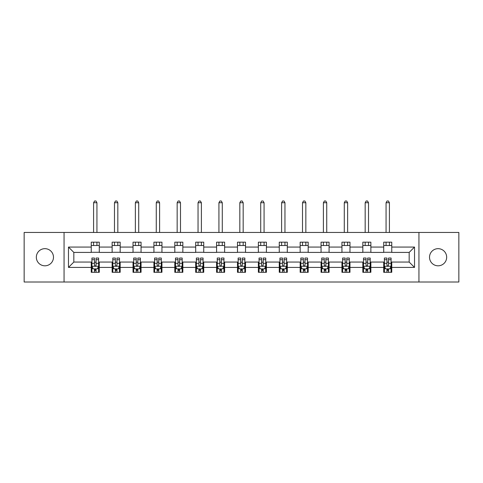 <?xml version="1.0" encoding="UTF-8"?>
<svg xmlns="http://www.w3.org/2000/svg" width="483" height="483" viewBox="0 0 483 483"><rect width="100%" height="100%" fill="white"/><g stroke="black" fill="none" stroke-linecap="round" stroke-linejoin="round"><path stroke-width="0.72" d="M438.093 248.667A8.573 8.573 0 0 0 429.52 257.234A8.573 8.573 0 0 0 438.093 265.807A8.573 8.573 0 0 0 446.666 257.234A8.573 8.573 0 0 0 438.093 248.667M44.907 248.667A8.573 8.573 0 0 0 36.334 257.234A8.573 8.573 0 0 0 44.907 265.807A8.573 8.573 0 0 0 53.48 257.234A8.573 8.573 0 0 0 44.907 248.667M418.942 282.012L458.85 282.012L458.85 232.462L418.942 232.462L418.942 282.012L64.058 282.012L64.058 232.462L24.15 232.462L24.15 282.012L64.058 282.012M418.942 232.462L64.058 232.462M391.755 247.061L391.755 242.17L383.719 242.17L383.719 247.061L370.866 247.061L370.866 242.17L362.83 242.17L362.83 247.061L349.976 247.061L349.976 242.17L341.94 242.17L341.94 247.061L329.08 247.061L329.08 242.17L321.05 242.17L321.05 247.061L308.19 247.061L308.19 242.17L300.154 242.17L300.154 247.061L287.3 247.061L287.3 242.17L279.265 242.17L279.265 247.061L266.411 247.061L266.411 242.17L258.375 242.17L258.375 247.061L245.515 247.061L245.515 242.17L237.485 242.17L237.485 247.061L224.625 247.061L224.625 242.17L216.589 242.17L216.589 247.061L203.735 247.061L203.735 242.17L195.7 242.17L195.7 247.061L182.846 247.061L182.846 242.17L174.81 242.17L174.81 247.061L161.95 247.061L161.95 242.17L153.92 242.17L153.92 247.061L141.06 247.061L141.06 242.17L133.024 242.17L133.024 247.061L120.17 247.061L120.17 242.17L112.134 242.17L112.134 247.061L99.281 247.061L99.281 242.17L91.245 242.17L91.245 247.061L68.477 247.061L68.477 267.413L73.833 262.058L91.245 262.058L91.245 272.303L99.281 272.303L99.281 262.058L112.134 262.058L112.134 272.303L120.17 272.303L120.17 262.058L133.024 262.058L133.024 272.303L141.06 272.303L141.06 262.058L153.92 262.058L153.92 272.303L161.95 272.303L161.95 262.058L174.81 262.058L174.81 272.303L182.846 272.303L182.846 262.058L195.7 262.058L195.7 272.303L203.735 272.303L203.735 262.058L216.589 262.058L216.589 272.303L224.625 272.303L224.625 262.058L237.485 262.058L237.485 272.303L245.515 272.303L245.515 262.058L258.375 262.058L258.375 272.303L266.411 272.303L266.411 262.058L279.265 262.058L279.265 272.303L287.3 272.303L287.3 262.058L300.154 262.058L300.154 272.303L308.19 272.303L308.19 262.058L321.05 262.058L321.05 272.303L329.08 272.303L329.08 262.058L341.94 262.058L341.94 272.303L349.976 272.303L349.976 262.058L362.83 262.058L362.83 272.303L370.866 272.303L370.866 262.058L383.719 262.058L383.719 272.303L391.755 272.303L391.755 262.058L409.167 262.058L409.167 252.416L391.755 252.416L391.755 247.061L414.523 247.061L414.523 267.413L391.755 267.413M383.719 267.413L370.866 267.413M362.83 267.413L349.976 267.413M341.94 267.413L329.08 267.413M321.05 267.413L308.19 267.413M300.154 267.413L287.3 267.413M279.265 267.413L266.411 267.413M258.375 267.413L245.515 267.413M237.485 267.413L224.625 267.413M216.589 267.413L203.735 267.413M195.7 267.413L182.846 267.413M174.81 267.413L161.95 267.413M153.92 267.413L141.06 267.413M133.024 267.413L120.17 267.413M112.134 267.413L99.281 267.413M91.245 267.413L68.477 267.413M383.719 247.061L383.719 252.416L370.866 252.416L370.866 247.061M362.83 247.061L362.83 252.416L349.976 252.416L349.976 247.061M341.94 247.061L341.94 252.416L329.08 252.416L329.08 247.061M321.05 247.061L321.05 252.416L308.19 252.416L308.19 247.061M300.154 247.061L300.154 252.416L287.3 252.416L287.3 247.061M279.265 247.061L279.265 252.416L266.411 252.416L266.411 247.061M258.375 247.061L258.375 252.416L245.515 252.416L245.515 247.061M237.485 247.061L237.485 252.416L224.625 252.416L224.625 247.061M216.589 247.061L216.589 252.416L203.735 252.416L203.735 247.061M195.7 247.061L195.7 252.416L182.846 252.416L182.846 247.061M174.81 247.061L174.81 252.416L161.95 252.416L161.95 247.061M153.92 247.061L153.92 252.416L141.06 252.416L141.06 247.061M133.024 247.061L133.024 252.416L120.17 252.416L120.17 247.061M112.134 247.061L112.134 252.416L99.281 252.416L99.281 247.061M91.245 247.061L91.245 252.416L73.833 252.416L68.477 247.061M73.833 252.416L73.833 262.058M414.523 267.413L409.167 262.058M409.167 252.416L414.523 247.061M91.245 245.515L99.281 245.515M91.245 252.283L99.281 252.283M91.245 262.191L91.915 262.191M94.457 262.191L96.063 262.191M98.61 262.191L99.281 262.191M91.245 268.953L91.915 268.953M94.457 268.953L96.063 268.953M98.61 268.953L99.281 268.953M112.134 262.191L112.805 262.191M115.346 262.191L116.958 262.191M119.5 262.191L120.17 262.191M112.134 268.953L112.805 268.953M115.346 268.953L116.958 268.953M119.5 268.953L120.17 268.953M112.134 245.515L120.17 245.515M112.134 252.283L120.17 252.283M133.024 262.191L133.694 262.191M136.242 262.191L137.848 262.191M140.39 262.191L141.06 262.191M133.024 268.953L133.694 268.953M136.242 268.953L137.848 268.953M140.39 268.953L141.06 268.953M133.024 245.515L141.06 245.515M133.024 252.283L141.06 252.283M153.92 262.191L154.584 262.191M157.132 262.191L158.738 262.191M161.28 262.191L161.95 262.191M153.92 268.953L154.584 268.953M157.132 268.953L158.738 268.953M161.28 268.953L161.95 268.953M153.92 245.515L161.95 245.515M153.92 252.283L161.95 252.283M174.81 262.191L175.48 262.191M178.022 262.191L179.628 262.191M182.176 262.191L182.846 262.191M174.81 268.953L175.48 268.953M178.022 268.953L179.628 268.953M182.176 268.953L182.846 268.953M174.81 245.515L182.846 245.515M174.81 252.283L182.846 252.283M195.7 262.191L196.37 262.191M198.911 262.191L200.523 262.191M203.065 262.191L203.735 262.191M195.7 268.953L196.37 268.953M198.911 268.953L200.523 268.953M203.065 268.953L203.735 268.953M195.7 245.515L203.735 245.515M195.7 252.283L203.735 252.283M216.589 262.191L217.259 262.191M219.807 262.191L221.413 262.191M223.955 262.191L224.625 262.191M216.589 268.953L217.259 268.953M219.807 268.953L221.413 268.953M223.955 268.953L224.625 268.953M216.589 245.515L224.625 245.515M216.589 252.283L224.625 252.283M237.485 262.191L238.149 262.191M240.697 262.191L242.303 262.191M244.851 262.191L245.515 262.191M237.485 268.953L238.149 268.953M240.697 268.953L242.303 268.953M244.851 268.953L245.515 268.953M237.485 245.515L245.515 245.515M237.485 252.283L245.515 252.283M258.375 262.191L259.045 262.191M261.587 262.191L263.193 262.191M265.741 262.191L266.411 262.191M258.375 268.953L259.045 268.953M261.587 268.953L263.193 268.953M265.741 268.953L266.411 268.953M258.375 245.515L266.411 245.515M258.375 252.283L266.411 252.283M279.265 262.191L279.935 262.191M282.477 262.191L284.089 262.191M286.63 262.191L287.3 262.191M279.265 268.953L279.935 268.953M282.477 268.953L284.089 268.953M286.63 268.953L287.3 268.953M279.265 245.515L287.3 245.515M279.265 252.283L287.3 252.283M300.154 262.191L300.824 262.191M303.372 262.191L304.978 262.191M307.52 262.191L308.19 262.191M300.154 268.953L300.824 268.953M303.372 268.953L304.978 268.953M307.52 268.953L308.19 268.953M300.154 245.515L308.19 245.515M300.154 252.283L308.19 252.283M321.05 262.191L321.72 262.191M324.262 262.191L325.868 262.191M328.416 262.191L329.08 262.191M321.05 268.953L321.72 268.953M324.262 268.953L325.868 268.953M328.416 268.953L329.08 268.953M321.05 245.515L329.08 245.515M321.05 252.283L329.08 252.283M341.94 262.191L342.61 262.191M345.152 262.191L346.758 262.191M349.306 262.191L349.976 262.191M341.94 268.953L342.61 268.953M345.152 268.953L346.758 268.953M349.306 268.953L349.976 268.953M341.94 245.515L349.976 245.515M341.94 252.283L349.976 252.283M362.83 262.191L363.5 262.191M366.042 262.191L367.654 262.191M370.195 262.191L370.866 262.191M362.83 268.953L363.5 268.953M366.042 268.953L367.654 268.953M370.195 268.953L370.866 268.953M362.83 245.515L370.866 245.515M362.83 252.283L370.866 252.283M383.719 262.191L384.39 262.191M386.937 262.191L388.543 262.191M391.085 262.191L391.755 262.191M383.719 268.953L384.39 268.953M386.937 268.953L388.543 268.953M391.085 268.953L391.755 268.953M383.719 245.515L391.755 245.515M383.719 252.283L391.755 252.283M94.457 270.558L96.063 270.558M91.915 259.715L94.457 259.715L94.457 258.037L91.915 258.037L91.915 266.205L93.249 268.886L97.27 268.886L98.61 266.205L98.61 258.037L96.063 258.037L96.063 259.715L98.61 259.715M98.61 266.205L98.61 272.303M91.915 266.205L91.915 272.303M96.063 268.886L96.063 272.303M94.457 272.303L94.457 268.886M94.457 259.715L94.457 265.203C94.994 266.236 95.525 266.236 96.063 265.203L96.063 259.715M96.932 245.515L96.932 242.17M96.932 232.462L96.932 202.733L93.587 202.733L93.587 232.462M93.587 245.515L93.587 242.17M93.587 202.733L94.59 200.988L95.93 200.988L96.932 202.733M115.346 270.558L116.958 270.558M112.805 259.715L115.346 259.715L115.346 258.037L112.805 258.037L112.805 266.205L114.145 268.886L118.16 268.886L119.5 266.205L119.5 258.037L116.958 258.037L116.958 259.715L119.5 259.715M119.5 266.205L119.5 272.303M112.805 266.205L112.805 272.303M116.958 268.886L116.958 272.303M115.346 272.303L115.346 268.886M115.346 259.715L115.346 265.203C115.884 266.236 116.421 266.236 116.958 265.203L116.958 259.715M117.828 245.515L117.828 242.17M117.828 232.462L117.828 202.733L114.477 202.733L114.477 232.462M114.477 245.515L114.477 242.17M114.477 202.733L115.485 200.988L116.82 200.988L117.828 202.733M136.242 270.558L137.848 270.558M133.694 259.715L136.242 259.715L136.242 258.037L133.694 258.037L133.694 266.205L135.035 268.886L139.05 268.886L140.39 266.205L140.39 258.037L137.848 258.037L137.848 259.715L140.39 259.715M140.39 266.205L140.39 272.303M133.694 266.205L133.694 272.303M137.848 268.886L137.848 272.303M136.242 272.303L136.242 268.886M136.242 259.715L136.242 265.203C136.774 266.236 137.311 266.236 137.848 265.203L137.848 259.715M138.718 245.515L138.718 242.17M138.718 232.462L138.718 202.733L135.367 202.733L135.367 232.462M135.367 245.515L135.367 242.17M135.367 202.733L136.375 200.988L137.715 200.988L138.718 202.733M157.132 270.558L158.738 270.558M154.584 259.715L157.132 259.715L157.132 258.037L154.584 258.037L154.584 266.205L155.924 268.886L159.945 268.886L161.28 266.205L161.28 258.037L158.738 258.037L158.738 259.715L161.28 259.715M161.28 266.205L161.28 272.303M154.584 266.205L154.584 272.303M158.738 268.886L158.738 272.303M157.132 272.303L157.132 268.886M157.132 259.715L157.132 265.203C157.663 266.236 158.201 266.236 158.738 265.203L158.738 259.715M159.607 245.515L159.607 242.17M159.607 232.462L159.607 202.733L156.263 202.733L156.263 232.462M156.263 245.515L156.263 242.17M156.263 202.733L157.265 200.988L158.605 200.988L159.607 202.733M178.022 270.558L179.628 270.558M175.48 259.715L178.022 259.715L178.022 258.037L175.48 258.037L175.48 266.205L176.82 268.886L180.835 268.886L182.176 266.205L182.176 258.037L179.628 258.037L179.628 259.715L182.176 259.715M182.176 266.205L182.176 272.303M175.48 266.205L175.48 272.303M179.628 268.886L179.628 272.303M178.022 272.303L178.022 268.886M178.022 259.715L178.022 265.203C178.559 266.236 179.09 266.236 179.628 265.203L179.628 259.715M180.497 245.515L180.497 242.17M180.497 232.462L180.497 202.733L177.152 202.733L177.152 232.462M177.152 245.515L177.152 242.17M177.152 202.733L178.155 200.988L179.495 200.988L180.497 202.733M198.911 270.558L200.523 270.558M196.37 259.715L198.911 259.715L198.911 258.037L196.37 258.037L196.37 266.205L197.71 268.886L201.725 268.886L203.065 266.205L203.065 258.037L200.523 258.037L200.523 259.715L203.065 259.715M203.065 266.205L203.065 272.303M196.37 266.205L196.37 272.303M200.523 268.886L200.523 272.303M198.911 272.303L198.911 268.886M198.911 259.715L198.911 265.203C199.449 266.236 199.986 266.236 200.523 265.203L200.523 259.715M201.393 245.515L201.393 242.17M201.393 232.462L201.393 202.733L198.042 202.733L198.042 232.462M198.042 245.515L198.042 242.17M198.042 202.733L199.05 200.988L200.385 200.988L201.393 202.733M219.807 270.558L221.413 270.558M217.259 259.715L219.807 259.715L219.807 258.037L217.259 258.037L217.259 266.205L218.6 268.886L222.615 268.886L223.955 266.205L223.955 258.037L221.413 258.037L221.413 259.715L223.955 259.715M223.955 266.205L223.955 272.303M217.259 266.205L217.259 272.303M221.413 268.886L221.413 272.303M219.807 272.303L219.807 268.886M219.807 259.715L219.807 265.203C220.339 266.236 220.876 266.236 221.413 265.203L221.413 259.715M222.283 245.515L222.283 242.17M222.283 232.462L222.283 202.733L218.932 202.733L218.932 232.462M218.932 245.515L218.932 242.17M218.932 202.733L219.94 200.988L221.28 200.988L222.283 202.733M240.697 270.558L242.303 270.558M238.149 259.715L240.697 259.715L240.697 258.037L238.149 258.037L238.149 266.205L239.49 268.886L243.51 268.886L244.851 266.205L244.851 258.037L242.303 258.037L242.303 259.715L244.851 259.715M244.851 266.205L244.851 272.303M238.149 266.205L238.149 272.303M242.303 268.886L242.303 272.303M240.697 272.303L240.697 268.886M240.697 259.715L240.697 265.203C241.234 266.236 241.766 266.236 242.303 265.203L242.303 259.715M243.172 245.515L243.172 242.17M243.172 232.462L243.172 202.733L239.828 202.733L239.828 232.462M239.828 245.515L239.828 242.17M239.828 202.733L240.83 200.988L242.17 200.988L243.172 202.733M261.587 270.558L263.193 270.558M259.045 259.715L261.587 259.715L261.587 258.037L259.045 258.037L259.045 266.205L260.385 268.886L264.4 268.886L265.741 266.205L265.741 258.037L263.193 258.037L263.193 259.715L265.741 259.715M265.741 266.205L265.741 272.303M259.045 266.205L259.045 272.303M263.193 268.886L263.193 272.303M261.587 272.303L261.587 268.886M261.587 259.715L261.587 265.203C262.124 266.236 262.661 266.236 263.193 265.203L263.193 259.715M264.068 245.515L264.068 242.17M264.068 232.462L264.068 202.733L260.717 202.733L260.717 232.462M260.717 245.515L260.717 242.17M260.717 202.733L261.72 200.988L263.06 200.988L264.068 202.733M282.477 270.558L284.089 270.558M279.935 259.715L282.477 259.715L282.477 258.037L279.935 258.037L279.935 266.205L281.275 268.886L285.29 268.886L286.63 266.205L286.63 258.037L284.089 258.037L284.089 259.715L286.63 259.715M286.63 266.205L286.63 272.303M279.935 266.205L279.935 272.303M284.089 268.886L284.089 272.303M282.477 272.303L282.477 268.886M282.477 259.715L282.477 265.203C283.014 266.236 283.551 266.236 284.089 265.203L284.089 259.715M284.958 245.515L284.958 242.17M284.958 232.462L284.958 202.733L281.607 202.733L281.607 232.462M281.607 245.515L281.607 242.17M281.607 202.733L282.615 200.988L283.95 200.988L284.958 202.733M303.372 270.558L304.978 270.558M300.824 259.715L303.372 259.715L303.372 258.037L300.824 258.037L300.824 266.205L302.165 268.886L306.18 268.886L307.52 266.205L307.52 258.037L304.978 258.037L304.978 259.715L307.52 259.715M307.52 266.205L307.52 272.303M300.824 266.205L300.824 272.303M304.978 268.886L304.978 272.303M303.372 272.303L303.372 268.886M303.372 259.715L303.372 265.203C303.904 266.236 304.441 266.236 304.978 265.203L304.978 259.715M305.848 245.515L305.848 242.17M305.848 232.462L305.848 202.733L302.503 202.733L302.503 232.462M302.503 245.515L302.503 242.17M302.503 202.733L303.505 200.988L304.845 200.988L305.848 202.733M324.262 270.558L325.868 270.558M321.72 259.715L324.262 259.715L324.262 258.037L321.72 258.037L321.72 266.205L323.055 268.886L327.076 268.886L328.416 266.205L328.416 258.037L325.868 258.037L325.868 259.715L328.416 259.715M328.416 266.205L328.416 272.303M321.72 266.205L321.72 272.303M325.868 268.886L325.868 272.303M324.262 272.303L324.262 268.886M324.262 259.715L324.262 265.203C324.799 266.236 325.331 266.236 325.868 265.203L325.868 259.715M326.737 245.515L326.737 242.17M326.737 232.462L326.737 202.733L323.393 202.733L323.393 232.462M323.393 245.515L323.393 242.17M323.393 202.733L324.395 200.988L325.735 200.988L326.737 202.733M345.152 270.558L346.758 270.558M342.61 259.715L345.152 259.715L345.152 258.037L342.61 258.037L342.61 266.205L343.95 268.886L347.965 268.886L349.306 266.205L349.306 258.037L346.758 258.037L346.758 259.715L349.306 259.715M349.306 266.205L349.306 272.303M342.61 266.205L342.61 272.303M346.758 268.886L346.758 272.303M345.152 272.303L345.152 268.886M345.152 259.715L345.152 265.203C345.689 266.236 346.226 266.236 346.758 265.203L346.758 259.715M347.633 245.515L347.633 242.17M347.633 232.462L347.633 202.733L344.282 202.733L344.282 232.462M344.282 245.515L344.282 242.17M344.282 202.733L345.285 200.988L346.625 200.988L347.633 202.733M366.042 270.558L367.654 270.558M363.5 259.715L366.042 259.715L366.042 258.037L363.5 258.037L363.5 266.205L364.84 268.886L368.855 268.886L370.195 266.205L370.195 258.037L367.654 258.037L367.654 259.715L370.195 259.715M370.195 266.205L370.195 272.303M363.5 266.205L363.5 272.303M367.654 268.886L367.654 272.303M366.042 272.303L366.042 268.886M366.042 259.715L366.042 265.203C366.579 266.236 367.116 266.236 367.654 265.203L367.654 259.715M368.523 245.515L368.523 242.17M368.523 232.462L368.523 202.733L365.172 202.733L365.172 232.462M365.172 245.515L365.172 242.17M365.172 202.733L366.18 200.988L367.515 200.988L368.523 202.733M386.937 270.558L388.543 270.558M384.39 259.715L386.937 259.715L386.937 258.037L384.39 258.037L384.39 266.205L385.73 268.886L389.751 268.886L391.085 266.205L391.085 258.037L388.543 258.037L388.543 259.715L391.085 259.715M391.085 266.205L391.085 272.303M384.39 266.205L384.39 272.303M388.543 268.886L388.543 272.303M386.937 272.303L386.937 268.886M386.937 259.715L386.937 265.203C387.469 266.236 388.006 266.236 388.543 265.203L388.543 259.715M389.413 245.515L389.413 242.17M389.413 232.462L389.413 202.733L386.068 202.733L386.068 232.462M386.068 245.515L386.068 242.17M386.068 202.733L387.07 200.988L388.41 200.988L389.413 202.733M91.945 266.278L98.574 266.278M98.61 268.723L97.349 268.723M93.171 268.723L91.915 268.723M96.063 263.307L98.61 263.307M91.915 263.307L94.457 263.307M94.457 269.707L96.063 269.707M112.835 266.278L119.464 266.278M119.5 268.723L118.238 268.723M114.06 268.723L112.805 268.723M116.958 263.307L119.5 263.307M112.805 263.307L115.346 263.307M115.346 269.707L116.958 269.707M133.731 266.278L140.36 266.278M140.39 268.723L139.134 268.723M134.956 268.723L133.694 268.723M137.848 263.307L140.39 263.307M133.694 263.307L136.242 263.307M136.242 269.707L137.848 269.707M154.62 266.278L161.25 266.278M161.28 268.723L160.024 268.723M155.846 268.723L154.584 268.723M158.738 263.307L161.28 263.307M154.584 263.307L157.132 263.307M157.132 269.707L158.738 269.707M175.51 266.278L182.139 266.278M182.176 268.723L180.914 268.723M176.736 268.723L175.48 268.723M179.628 263.307L182.176 263.307M175.48 263.307L178.022 263.307M178.022 269.707L179.628 269.707M196.4 266.278L203.029 266.278M203.065 268.723L201.809 268.723M197.625 268.723L196.37 268.723M200.523 263.307L203.065 263.307M196.37 263.307L198.911 263.307M198.911 269.707L200.523 269.707M217.296 266.278L223.925 266.278M223.955 268.723L222.699 268.723M218.521 268.723L217.259 268.723M221.413 263.307L223.955 263.307M217.259 263.307L219.807 263.307M219.807 269.707L221.413 269.707M238.185 266.278L244.815 266.278M244.851 268.723L243.589 268.723M239.411 268.723L238.149 268.723M242.303 263.307L244.851 263.307M238.149 263.307L240.697 263.307M240.697 269.707L242.303 269.707M259.075 266.278L265.704 266.278M265.741 268.723L264.479 268.723M260.301 268.723L259.045 268.723M263.193 263.307L265.741 263.307M259.045 263.307L261.587 263.307M261.587 269.707L263.193 269.707M279.971 266.278L286.6 266.278M286.63 268.723L285.375 268.723M281.191 268.723L279.935 268.723M284.089 263.307L286.63 263.307M279.935 263.307L282.477 263.307M282.477 269.707L284.089 269.707M300.861 266.278L307.49 266.278M307.52 268.723L306.264 268.723M302.086 268.723L300.824 268.723M304.978 263.307L307.52 263.307M300.824 263.307L303.372 263.307M303.372 269.707L304.978 269.707M321.75 266.278L328.38 266.278M328.416 268.723L327.154 268.723M322.976 268.723L321.72 268.723M325.868 263.307L328.416 263.307M321.72 263.307L324.262 263.307M324.262 269.707L325.868 269.707M342.64 266.278L349.269 266.278M349.306 268.723L348.044 268.723M343.866 268.723L342.61 268.723M346.758 263.307L349.306 263.307M342.61 263.307L345.152 263.307M345.152 269.707L346.758 269.707M363.536 266.278L370.165 266.278M370.195 268.723L368.94 268.723M364.762 268.723L363.5 268.723M367.654 263.307L370.195 263.307M363.5 263.307L366.042 263.307M366.042 269.707L367.654 269.707M384.426 266.278L391.055 266.278M391.085 268.723L389.829 268.723M385.651 268.723L384.39 268.723M388.543 263.307L391.085 263.307M384.39 263.307L386.937 263.307M386.937 269.707L388.543 269.707"/></g></svg>
